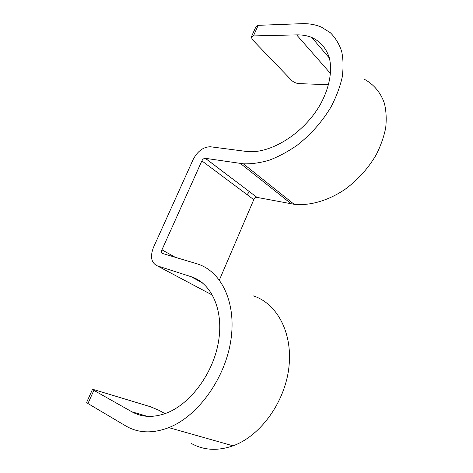 <?xml version="1.0" encoding="UTF-8"?>
<svg xmlns="http://www.w3.org/2000/svg" width="473" height="473" viewBox="0 0 473 473"><rect width="100%" height="100%" fill="white"/><g stroke="black" fill="none" stroke-linecap="round" stroke-linejoin="round"><path stroke-width="0.71" d="M165.047 413.621L158.691 410.197L150.479 406.75L92.56 389.232L93.873 390.355L131.973 411.847C141.853 417.34 153.14 417.836 165.834 413.337C190.56 404.309 213.648 372.736 218.627 340.938C223.735 309.094 211.023 282.86 191.021 276.67L157.225 265.82C151.212 262.793 149.965 256.638 153.494 247.344L193.138 159.549C197.59 151.112 203.349 146.855 210.408 146.766L246.474 151.449C269.9 154.464 303.95 133.646 320.452 104.226C329.504 87.671 332.584 70.595 329.232 57.493C326.021 47.986 320.186 41.299 311.737 37.438C307.154 35.605 302.117 34.754 296.624 34.884L253.427 35.924L251.275 37.077L252.452 39.702L291.557 80.333C293.644 82.243 296.11 83.337 298.954 83.62L328.581 84.708M219.389 279.998L253.782 199.653L201.876 160.873L161.949 249.839C161.252 251.725 161.512 252.954 162.73 253.528L196.679 263.709C220.465 270.55 236.382 300.952 231.025 339.117C225.828 377.218 198.542 415.968 168.802 427.616C152.554 433.759 138.222 433.209 125.812 425.954L87.943 403.528L86.665 402.316L92.513 389.332M253.014 295.791C276.303 302.998 292.657 331.632 288.997 366.415C285.485 401.139 261.072 435.722 233.035 445.82C217.698 451.136 203.851 450.379 191.494 443.538M201.876 160.873C202.751 159.2 203.893 158.343 205.294 158.301L243.37 163.818C251.559 164.084 260.256 162.854 269.474 160.122C278.828 156.533 288.081 151.549 297.239 145.181C310.897 134.498 322.172 121.727 331.059 106.863C336.202 96.995 339.898 87.203 342.139 77.489C343.493 68.035 343.333 59.32 341.666 51.356C339.176 43.977 335.422 37.787 330.408 32.791L321.516 27.174C315.503 24.572 308.834 23.408 301.514 23.685L258.199 25.329L253.427 35.924M253.782 199.653C254.569 198.116 255.645 197.359 257.005 197.383L205.388 158.313M247.066 194.634L249.502 191.66M364.37 79.287C373.711 84.306 380.706 92.542 384.401 103.345C386.234 110.96 386.66 119.178 385.666 128.006C383.845 137.016 380.641 146.021 376.07 155.02C368.106 168.506 357.789 179.929 345.124 189.283C328.221 200.747 309.691 205.968 294.123 204.301L257.099 197.401M251.441 36.711L256.023 26.535L258.199 25.329M147.381 416.335L131.973 411.847M87.943 403.528L93.873 390.355M202.432 282.866L191.021 276.67M212.584 295.217L157.225 265.82M175.241 257.282L161.949 249.839M330.568 73.581L296.624 34.884M291.297 203.851L240.455 163.481M233.035 445.82L168.802 427.616M205.294 158.301L257.005 197.383M329.403 58.114L311.737 37.438M294.123 204.301L243.37 163.818"/></g></svg>
